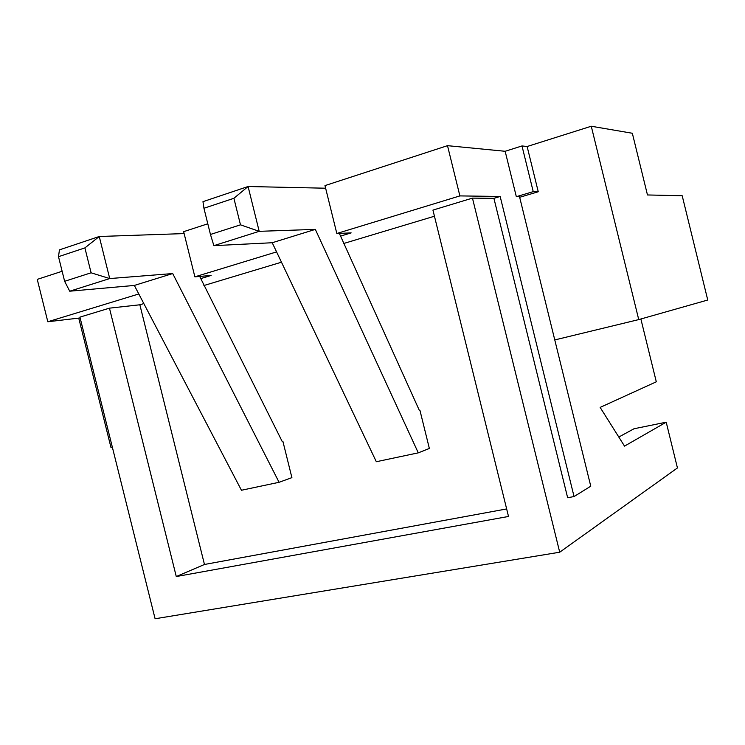 <?xml version="1.0" encoding="UTF-8"?>
<svg xmlns="http://www.w3.org/2000/svg" width="745" height="745" viewBox="0 0 745 745"><rect width="100%" height="100%" fill="white"/><g stroke="black" fill="none" stroke-linecap="round" stroke-linejoin="round"><path stroke-width="1.12" d="M559.709 552.213L472.46 198.123L432.938 210.099L508.509 516.462L176.276 576.546L109.459 308.16L79.939 317.109L155.1 618.76L559.709 552.213L677.438 467.944L666.207 422.192L634.014 428.757L618.806 437.045M62.133 271.273L37.25 279.384L47.82 321.756L80.143 317.947M207.799 223.798L183.652 231.667L194.873 276.842L211.096 275.454L200.47 278.686M591.269 126.24L632.337 133.262L647.47 194.957L682.197 195.749L707.75 300.021L638.735 319.596L591.269 126.24L527.125 146.514L521.994 145.946L505.157 151.282L447.503 145.666L324.978 185.598L336.824 233.492L351.137 232.896L340.223 236.212M527.125 146.514L538.253 191.754L519.675 197.295M538.253 191.754L533.234 191.633L516.332 196.689L505.157 151.282M472.46 198.123L493.916 198.338L500.165 196.466L574.05 496.552L590.766 486.196L519.535 196.736L516.332 196.689M521.994 145.946L533.234 191.633M276.572 251.894L194.873 276.842M138.803 293.968L47.82 321.756M109.459 308.16L139.855 304.779L143.832 303.588M434.447 216.218L343.547 243.54M281.48 262.203L203.897 285.531M500.165 196.466L459.888 195.907L336.824 233.492M199.697 276.432L282.308 441.72L282.942 441.524L291.9 477.638L279.077 482.294L172.71 273.555L109.72 278.565L99.253 236.5L84.902 247.899L58.501 256.69L59.432 249.873L99.253 236.5L184.127 233.585M459.888 195.907L447.503 145.666M203.944 208.265L210.453 234.47L240.486 224.832L233.902 198.291L203.944 208.265L202.966 201.662L248.085 186.511L325.63 188.215M506.656 508.937L204.465 564.477L139.855 304.779M176.276 576.546L204.465 564.477M279.077 482.294L241.445 490.257L134.342 285.437L69.732 291.202L64.629 281.303L91.095 272.8L84.902 247.899M282.942 441.524L282.281 441.673M339.338 233.381L419.388 410.495L419.938 410.318L429.362 448.453L418.28 452.848L376.318 461.723L272.223 242.74L213.88 245.654L210.453 234.47M233.902 198.291L248.085 186.511L259.195 231.332L213.88 245.654M418.28 452.848L315.331 229.386L259.195 231.332L240.486 224.832M419.938 410.318L419.37 410.448M58.501 256.69L64.629 281.303M69.732 291.202L109.72 278.565L91.095 272.8M134.342 285.437L172.71 273.555M666.207 422.192L624.524 446.125L600.144 407.403L656.298 381.803L640.877 318.99M574.05 496.552L567.643 497.735L493.916 198.338M272.223 242.74L315.331 229.386M638.735 319.596L554.774 339.934M78.737 318.106L110.968 447.447L112.337 447.121"/></g></svg>
